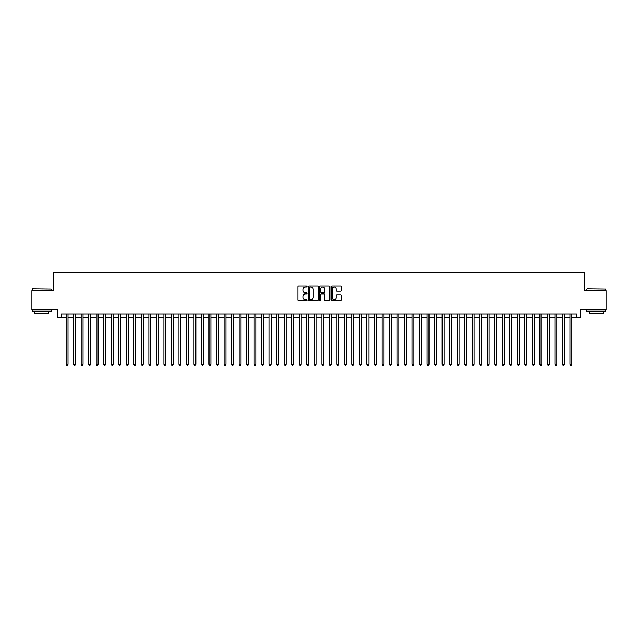 <?xml version="1.0" encoding="UTF-8"?>
<svg xmlns="http://www.w3.org/2000/svg" width="638" height="638" viewBox="0 0 638 638"><rect width="100%" height="100%" fill="white"/><g stroke="black" fill="none" stroke-linecap="round" stroke-linejoin="round"><path stroke-width="0.96" d="M306.966 286.486A0.518 0.518 0 0 0 306.447 285.976L298.608 285.976A0.742 0.742 0 0 0 297.866 286.709L297.866 299.996A0.742 0.742 0 0 0 298.608 300.737L306.447 300.737A0.518 0.518 0 0 0 306.966 300.219A0.518 0.518 0 0 0 306.447 299.7L305.435 299.7A2.361 2.361 0 0 1 303.074 297.34L303.074 296.231A2.361 2.361 0 0 1 305.435 293.871L306.447 293.871A0.518 0.518 0 0 0 306.966 293.352A0.518 0.518 0 0 0 306.447 292.834L305.435 292.834A2.361 2.361 0 0 1 303.074 290.473L303.074 289.365A2.361 2.361 0 0 1 305.435 287.004L306.447 287.004A0.518 0.518 0 0 0 306.966 286.486M340.572 291.175A0.742 0.742 0 0 0 341.314 290.442L341.314 286.709A0.742 0.742 0 0 0 340.572 285.976L331.864 285.976A0.742 0.742 0 0 0 331.122 286.709L331.122 299.996A0.742 0.742 0 0 0 331.864 300.737L340.572 300.737A0.742 0.742 0 0 0 341.314 299.996L341.314 295.498A0.742 0.742 0 0 0 340.572 294.756L336.848 294.756A0.742 0.742 0 0 0 336.106 295.498L336.106 297.731A1.978 1.978 0 0 1 334.137 299.7A1.978 1.978 0 0 1 332.159 297.731L332.159 288.982A1.978 1.978 0 0 1 334.137 287.004A1.978 1.978 0 0 1 336.106 288.982L336.106 290.442A0.742 0.742 0 0 0 336.848 291.175L340.572 291.175M61.415 317.796L61.415 314.04L576.585 314.04L576.585 317.796L580.341 317.796L580.341 309.526L606.1 309.526L606.1 290.721L584.48 290.721L584.48 272.673L53.52 272.673L53.52 290.721L31.9 290.721L31.9 309.526L57.659 309.526L57.659 317.796L66.121 317.796M318.354 286.709A0.742 0.742 0 0 0 317.612 285.976L308.904 285.976A0.742 0.742 0 0 0 308.17 286.709L308.17 299.996A0.742 0.742 0 0 0 308.904 300.737L317.612 300.737A0.742 0.742 0 0 0 318.354 299.996L318.354 286.709M320.388 285.976L329.096 285.976A0.742 0.742 0 0 1 329.83 286.709L329.83 299.996A0.742 0.742 0 0 1 329.096 300.737L325.364 300.737A0.742 0.742 0 0 1 324.63 299.996L324.63 294.612A0.742 0.742 0 0 0 323.889 293.871L321.416 293.871A0.742 0.742 0 0 0 320.683 294.612L320.683 300.219A0.518 0.518 0 0 1 320.164 300.737A0.518 0.518 0 0 1 319.646 300.219L319.646 286.709A0.742 0.742 0 0 1 320.388 285.976M68.003 317.796L73.641 317.796M75.523 317.796L81.162 317.796M83.044 317.796L88.682 317.796M90.564 317.796L96.202 317.796M98.085 317.796L103.723 317.796M105.605 317.796L111.243 317.796M113.125 317.796L118.764 317.796M120.646 317.796L126.284 317.796M128.166 317.796L133.805 317.796M135.687 317.796L141.325 317.796M143.207 317.796L148.845 317.796M150.727 317.796L156.366 317.796M158.248 317.796L163.886 317.796M165.768 317.796L171.407 317.796M173.289 317.796L178.927 317.796M180.809 317.796L186.448 317.796M188.33 317.796L193.968 317.796M195.85 317.796L201.488 317.796M203.37 317.796L209.009 317.796M210.891 317.796L216.529 317.796M218.411 317.796L224.05 317.796M225.932 317.796L231.57 317.796M233.452 317.796L239.09 317.796M240.973 317.796L246.611 317.796M248.493 317.796L254.131 317.796M256.013 317.796L261.652 317.796M263.534 317.796L269.172 317.796M271.054 317.796L276.693 317.796M278.575 317.796L284.221 317.796M286.095 317.796L291.741 317.796M293.616 317.796L299.262 317.796M301.136 317.796L306.782 317.796M308.656 317.796L314.303 317.796M316.177 317.796L321.823 317.796M323.697 317.796L329.344 317.796M331.218 317.796L336.864 317.796M338.738 317.796L344.384 317.796M346.259 317.796L351.905 317.796M353.779 317.796L359.425 317.796M361.307 317.796L366.946 317.796M368.828 317.796L374.466 317.796M376.348 317.796L381.987 317.796M383.869 317.796L389.507 317.796M391.389 317.796L397.027 317.796M398.909 317.796L404.548 317.796M406.43 317.796L412.068 317.796M413.95 317.796L419.589 317.796M421.471 317.796L427.109 317.796M428.991 317.796L434.63 317.796M436.512 317.796L442.15 317.796M444.032 317.796L449.67 317.796M451.552 317.796L457.191 317.796M459.073 317.796L464.711 317.796M466.593 317.796L472.232 317.796M474.114 317.796L479.752 317.796M481.634 317.796L487.272 317.796M489.155 317.796L494.793 317.796M496.675 317.796L502.313 317.796M504.195 317.796L509.834 317.796M511.716 317.796L517.354 317.796M519.236 317.796L524.875 317.796M526.757 317.796L532.395 317.796M534.277 317.796L539.915 317.796M541.798 317.796L547.436 317.796M549.318 317.796L554.956 317.796M556.838 317.796L562.477 317.796M564.359 317.796L569.997 317.796M571.879 317.796L576.585 317.796M309.717 287.004A0.518 0.518 0 0 0 309.199 287.523L309.199 299.19A0.518 0.518 0 0 0 309.717 299.7L310.786 299.7A2.361 2.361 0 0 0 313.146 297.34L313.146 289.365A2.361 2.361 0 0 0 310.786 287.004L309.717 287.004M324.63 289.014A1.978 1.978 0 0 0 322.653 287.044A1.978 1.978 0 0 0 320.683 289.014L320.683 292.1A0.742 0.742 0 0 0 321.416 292.834L323.889 292.834A0.742 0.742 0 0 0 324.63 292.1L324.63 289.014M68.003 314.04L68.003 364.346L66.121 364.346L66.121 314.04M68.003 364.346L67.437 365.327L66.679 365.327L66.121 364.346M32.498 288.839L51.08 289.07L32.498 288.839M41.677 311.783L32.275 311.783L32.275 309.901L51.08 309.901L51.08 311.783L41.677 311.783M48.448 311.783L48.448 313.513L34.907 313.513L34.907 311.783M587.151 288.839L605.725 289.07L587.151 288.839M596.323 311.783L586.92 311.783L586.92 309.901L605.725 309.901L605.725 311.783L596.323 311.783M603.093 311.783L603.093 313.513L589.552 313.513L589.552 311.783M75.523 314.04L75.523 364.346L73.641 364.346L73.641 314.04M75.523 364.346L74.957 365.327L74.207 365.327L73.641 364.346M83.044 314.04L83.044 364.346L81.162 364.346L81.162 314.04M83.044 364.346L82.477 365.327L81.728 365.327L81.162 364.346M90.564 314.04L90.564 364.346L88.682 364.346L88.682 314.04M90.564 364.346L89.998 365.327L89.248 365.327L88.682 364.346M98.085 314.04L98.085 364.346L96.202 364.346L96.202 314.04M98.085 364.346L97.518 365.327L96.769 365.327L96.202 364.346M105.605 314.04L105.605 364.346L103.723 364.346L103.723 314.04M105.605 364.346L105.039 365.327L104.289 365.327L103.723 364.346M113.125 314.04L113.125 364.346L111.243 364.346L111.243 314.04M113.125 364.346L112.559 365.327L111.809 365.327L111.243 364.346M120.646 314.04L120.646 364.346L118.764 364.346L118.764 314.04M120.646 364.346L120.08 365.327L119.33 365.327L118.764 364.346M128.166 314.04L128.166 364.346L126.284 364.346L126.284 314.04M128.166 364.346L127.6 365.327L126.85 365.327L126.284 364.346M135.687 314.04L135.687 364.346L133.805 364.346L133.805 314.04M135.687 364.346L135.12 365.327L134.371 365.327L133.805 364.346M143.207 314.04L143.207 364.346L141.325 364.346L141.325 314.04M143.207 364.346L142.641 365.327L141.891 365.327L141.325 364.346M150.727 314.04L150.727 364.346L148.845 364.346L148.845 314.04M150.727 364.346L150.161 365.327L149.412 365.327L148.845 364.346M158.248 314.04L158.248 364.346L156.366 364.346L156.366 314.04M158.248 364.346L157.682 365.327L156.932 365.327L156.366 364.346M165.768 314.04L165.768 364.346L163.886 364.346L163.886 314.04M165.768 364.346L165.202 365.327L164.452 365.327L163.886 364.346M173.289 314.04L173.289 364.346L171.407 364.346L171.407 314.04M173.289 364.346L172.723 365.327L171.973 365.327L171.407 364.346M180.809 314.04L180.809 364.346L178.927 364.346L178.927 314.04M180.809 364.346L180.243 365.327L179.493 365.327L178.927 364.346M188.33 314.04L188.33 364.346L186.448 364.346L186.448 314.04M188.33 364.346L187.763 365.327L187.014 365.327L186.448 364.346M195.85 314.04L195.85 364.346L193.968 364.346L193.968 314.04M195.85 364.346L195.284 365.327L194.534 365.327L193.968 364.346M203.37 314.04L203.37 364.346L201.488 364.346L201.488 314.04M203.37 364.346L202.804 365.327L202.055 365.327L201.488 364.346M210.891 314.04L210.891 364.346L209.009 364.346L209.009 314.04M210.891 364.346L210.325 365.327L209.575 365.327L209.009 364.346M218.411 314.04L218.411 364.346L216.529 364.346L216.529 314.04M218.411 364.346L217.845 365.327L217.095 365.327L216.529 364.346M225.932 314.04L225.932 364.346L224.05 364.346L224.05 314.04M225.932 364.346L225.366 365.327L224.616 365.327L224.05 364.346M233.452 314.04L233.452 364.346L231.57 364.346L231.57 314.04M233.452 364.346L232.886 365.327L232.136 365.327L231.57 364.346M240.973 314.04L240.973 364.346L239.09 364.346L239.09 314.04M240.973 364.346L240.406 365.327L239.657 365.327L239.09 364.346M248.493 314.04L248.493 364.346L246.611 364.346L246.611 314.04M248.493 364.346L247.927 365.327L247.177 365.327L246.611 364.346M256.013 314.04L256.013 364.346L254.131 364.346L254.131 314.04M256.013 364.346L255.447 365.327L254.698 365.327L254.131 364.346M263.534 314.04L263.534 364.346L261.652 364.346L261.652 314.04M263.534 364.346L262.968 365.327L262.218 365.327L261.652 364.346M271.054 314.04L271.054 364.346L269.172 364.346L269.172 314.04M271.054 364.346L270.488 365.327L269.738 365.327L269.172 364.346M278.575 314.04L278.575 364.346L276.693 364.346L276.693 314.04M278.575 364.346L278.016 365.327L277.259 365.327L276.693 364.346M286.095 314.04L286.095 364.346L284.221 364.346L284.221 314.04M286.095 364.346L285.537 365.327L284.779 365.327L284.221 364.346M293.616 314.04L293.616 364.346L291.741 364.346L291.741 314.04M293.616 364.346L293.057 365.327L292.3 365.327L291.741 364.346M301.136 314.04L301.136 364.346L299.262 364.346L299.262 314.04M301.136 364.346L300.578 365.327L299.82 365.327L299.262 364.346M308.656 314.04L308.656 364.346L306.782 364.346L306.782 314.04M308.656 364.346L308.098 365.327L307.341 365.327L306.782 364.346M316.177 314.04L316.177 364.346L314.303 364.346L314.303 314.04M316.177 364.346L315.619 365.327L314.861 365.327L314.303 364.346M323.697 314.04L323.697 364.346L321.823 364.346L321.823 314.04M323.697 364.346L323.139 365.327L322.381 365.327L321.823 364.346M331.218 314.04L331.218 364.346L329.344 364.346L329.344 314.04M331.218 364.346L330.659 365.327L329.902 365.327L329.344 364.346M338.738 314.04L338.738 364.346L336.864 364.346L336.864 314.04M338.738 364.346L338.18 365.327L337.422 365.327L336.864 364.346M346.259 314.04L346.259 364.346L344.384 364.346L344.384 314.04M346.259 364.346L345.7 365.327L344.943 365.327L344.384 364.346M353.779 314.04L353.779 364.346L351.905 364.346L351.905 314.04M353.779 364.346L353.221 365.327L352.463 365.327L351.905 364.346M361.307 314.04L361.307 364.346L359.425 364.346L359.425 314.04M361.307 364.346L360.741 365.327L359.984 365.327L359.425 364.346M368.828 314.04L368.828 364.346L366.946 364.346L366.946 314.04M368.828 364.346L368.262 365.327L367.512 365.327L366.946 364.346M376.348 314.04L376.348 364.346L374.466 364.346L374.466 314.04M376.348 364.346L375.782 365.327L375.032 365.327L374.466 364.346M383.869 314.04L383.869 364.346L381.987 364.346L381.987 314.04M383.869 364.346L383.302 365.327L382.553 365.327L381.987 364.346M391.389 314.04L391.389 364.346L389.507 364.346L389.507 314.04M391.389 364.346L390.823 365.327L390.073 365.327L389.507 364.346M398.909 314.04L398.909 364.346L397.027 364.346L397.027 314.04M398.909 364.346L398.343 365.327L397.594 365.327L397.027 364.346M406.43 314.04L406.43 364.346L404.548 364.346L404.548 314.04M406.43 364.346L405.864 365.327L405.114 365.327L404.548 364.346M413.95 314.04L413.95 364.346L412.068 364.346L412.068 314.04M413.95 364.346L413.384 365.327L412.634 365.327L412.068 364.346M421.471 314.04L421.471 364.346L419.589 364.346L419.589 314.04M421.471 364.346L420.905 365.327L420.155 365.327L419.589 364.346M428.991 314.04L428.991 364.346L427.109 364.346L427.109 314.04M428.991 364.346L428.425 365.327L427.675 365.327L427.109 364.346M436.512 314.04L436.512 364.346L434.63 364.346L434.63 314.04M436.512 364.346L435.945 365.327L435.196 365.327L434.63 364.346M444.032 314.04L444.032 364.346L442.15 364.346L442.15 314.04M444.032 364.346L443.466 365.327L442.716 365.327L442.15 364.346M451.552 314.04L451.552 364.346L449.67 364.346L449.67 314.04M451.552 364.346L450.986 365.327L450.237 365.327L449.67 364.346M459.073 314.04L459.073 364.346L457.191 364.346L457.191 314.04M459.073 364.346L458.507 365.327L457.757 365.327L457.191 364.346M466.593 314.04L466.593 364.346L464.711 364.346L464.711 314.04M466.593 364.346L466.027 365.327L465.277 365.327L464.711 364.346M474.114 314.04L474.114 364.346L472.232 364.346L472.232 314.04M474.114 364.346L473.548 365.327L472.798 365.327L472.232 364.346M481.634 314.04L481.634 364.346L479.752 364.346L479.752 314.04M481.634 364.346L481.068 365.327L480.318 365.327L479.752 364.346M489.155 314.04L489.155 364.346L487.272 364.346L487.272 314.04M489.155 364.346L488.588 365.327L487.839 365.327L487.272 364.346M496.675 314.04L496.675 364.346L494.793 364.346L494.793 314.04M496.675 364.346L496.109 365.327L495.359 365.327L494.793 364.346M504.195 314.04L504.195 364.346L502.313 364.346L502.313 314.04M504.195 364.346L503.629 365.327L502.88 365.327L502.313 364.346M511.716 314.04L511.716 364.346L509.834 364.346L509.834 314.04M511.716 364.346L511.15 365.327L510.4 365.327L509.834 364.346M519.236 314.04L519.236 364.346L517.354 364.346L517.354 314.04M519.236 364.346L518.67 365.327L517.92 365.327L517.354 364.346M526.757 314.04L526.757 364.346L524.875 364.346L524.875 314.04M526.757 364.346L526.19 365.327L525.441 365.327L524.875 364.346M534.277 314.04L534.277 364.346L532.395 364.346L532.395 314.04M534.277 364.346L533.711 365.327L532.961 365.327L532.395 364.346M541.798 314.04L541.798 364.346L539.915 364.346L539.915 314.04M541.798 364.346L541.231 365.327L540.482 365.327L539.915 364.346M549.318 314.04L549.318 364.346L547.436 364.346L547.436 314.04M549.318 364.346L548.752 365.327L548.002 365.327L547.436 364.346M556.838 314.04L556.838 364.346L554.956 364.346L554.956 314.04M556.838 364.346L556.272 365.327L555.523 365.327L554.956 364.346M564.359 314.04L564.359 364.346L562.477 364.346L562.477 314.04M564.359 364.346L563.793 365.327L563.043 365.327L562.477 364.346M571.879 314.04L571.879 364.346L569.997 364.346L569.997 314.04M571.879 364.346L571.321 365.327L570.563 365.327L569.997 364.346M32.275 290.721L32.275 289.07M51.08 290.721L51.08 289.07M586.92 290.721L586.92 289.07M605.725 290.721L605.725 289.07"/></g></svg>
